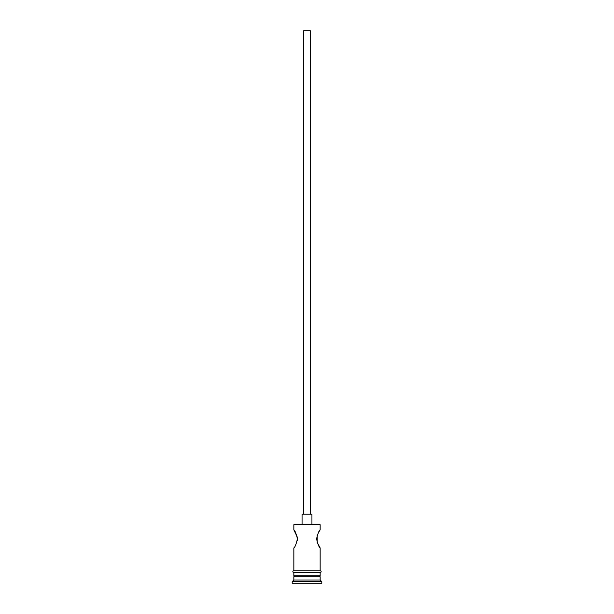 <?xml version="1.0" encoding="UTF-8"?>
<svg xmlns="http://www.w3.org/2000/svg" width="614" height="614" viewBox="0 0 614 614"><rect width="100%" height="100%" fill="white"/><g stroke="black" fill="none" stroke-linecap="round" stroke-linejoin="round"><path stroke-width="0.92" d="M293.845 524.747L294.497 524.095L319.503 524.095L320.155 524.747L293.845 524.747L293.845 529.851L297.268 537.05M303.707 514.225L303.707 30.7L310.293 30.7L310.293 514.225M302.065 524.095L302.065 514.225L311.935 514.225L311.935 524.095M318.489 532.515L320.155 529.851C319.103 530.381 317.906 533.397 316.555 538.892C317.898 544.388 319.103 547.404 320.155 547.941L317.185 542.431M317.177 542.408L317.192 535.354M297.276 537.089L297.283 540.658M294.827 575.732L293.845 576.723L293.845 580.007L292.195 581.658L292.195 583.3L321.805 583.3L321.805 581.658L292.195 581.658M319.173 575.732L320.155 576.723L293.845 576.723M320.155 576.723L320.155 580.007L293.845 580.007M320.155 580.007L321.805 581.658M293.845 570.797L293.845 547.941C294.897 547.404 296.101 544.388 297.445 538.892C296.094 533.397 294.897 530.381 293.845 529.851M320.155 547.941L320.155 570.797M320.155 524.747L320.155 529.851M293.845 572.448L293.845 575.732L320.155 575.732L320.155 572.448M293.676 570.797L320.324 570.797A0.821 0.821 0 0 1 321.145 571.626A0.821 0.821 0 0 1 320.324 572.448L293.676 572.448A0.821 0.821 0 0 1 292.855 571.626A0.821 0.821 0 0 1 293.676 570.797"/></g></svg>
